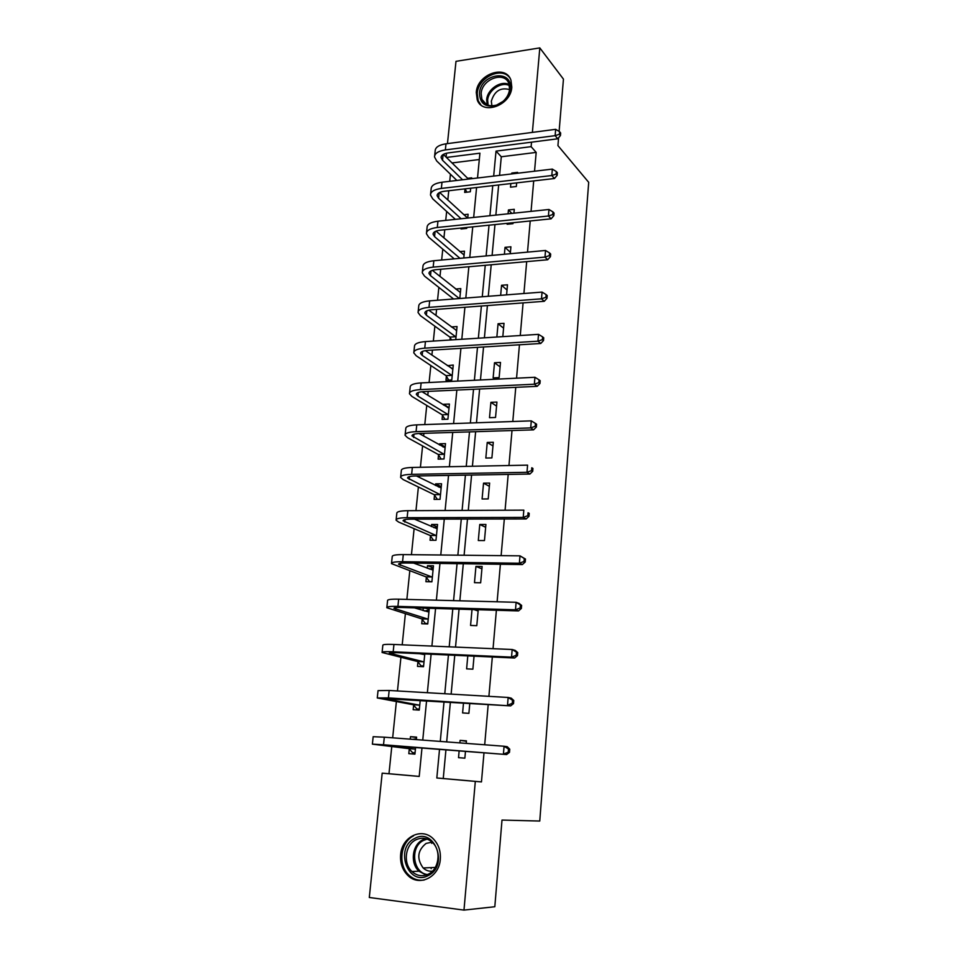 <?xml version="1.0" encoding="UTF-8"?>
<svg xmlns="http://www.w3.org/2000/svg" width="958" height="958" viewBox="0 0 958 958"><rect width="100%" height="100%" fill="white"/><g stroke="black" fill="none" stroke-linecap="round" stroke-linejoin="round"><path stroke-width="1.44" d="M511.811 87.178C510.961 105.476 482.461 115.69 477.228 99.836L476.27 92.459C477.168 74.233 505.836 63.923 510.961 80.256L511.811 87.178M440.309 859.278C439.279 877.253 419.041 887.096 407.773 875.349C402.396 869.888 400.025 862.99 400.636 854.644C401.797 836.394 422.718 826.718 433.914 839.507C438.728 844.848 440.86 851.434 440.309 859.278M558.586 137.784L557.939 145.616L588.703 182.331L539.761 821.042L502.004 820.06L494.819 906.735L463.983 910.1L369.297 897.49L382.182 773.166L419.209 776.435L421.987 747.923M391.774 746.569L388.984 773.729L382.182 773.166M450.452 174.26L449.733 181.302M448.763 190.75L447.817 200.006M446.644 211.455L445.733 220.376M444.775 229.716L443.925 237.955M442.776 249.164L441.662 260.025M440.716 269.258L439.973 276.455M438.86 287.412L437.543 300.249M436.597 309.374L435.974 315.493M434.872 326.187L433.351 341.072M432.429 350.089L431.914 355.107M430.849 365.537L429.1 382.517M428.19 391.403L427.795 395.283M426.753 405.438L424.789 424.586M423.891 433.339L423.616 436.058M422.598 445.913L420.406 467.288M419.52 475.922L419.376 477.419M418.395 486.987L415.964 510.65M414.119 528.66L411.449 554.682M409.784 570.956L406.863 599.397M405.378 613.874L402.204 644.818M400.911 657.439L397.474 690.957M396.373 701.675L392.672 737.828M446.069 157.076L446.464 153.232M447.458 143.616L455.996 61.336L539.809 47.9L532.385 132.396M388.984 773.729L419.209 776.411M479.311 159.519L452.02 162.944M409.258 749.048L408.803 753.647L414.922 754.138L415.58 747.432M416.347 739.624L416.598 737.133L410.491 736.666L410.24 739.157M413.628 705.172L413.173 709.71L419.257 710.106L420.227 700.31M417.928 661.942L417.484 666.409L423.532 666.708L424.789 653.943M422.167 619.347L421.736 623.742L427.747 623.957L429.292 608.294M423.292 608.114L423.041 610.569M426.346 577.363L425.915 581.698L431.902 581.817L433.471 565.771L427.507 565.687L427.256 568.262M430.465 535.977L430.046 540.252L435.986 540.288L437.543 524.469L431.615 524.469L431.399 526.577M434.525 495.19L434.106 499.405L440.021 499.346L441.554 483.766L435.662 483.85L435.495 485.49M438.536 454.966L438.117 459.133L443.997 458.99L445.506 443.626L439.65 443.794L439.53 444.991M442.476 415.317L442.069 419.424L447.913 419.209L449.41 404.048L443.578 404.3L443.506 405.054M446.368 376.231L445.973 380.266L451.781 379.979L453.254 365.034L447.422 365.693M455.757 339.647L457.038 326.558L451.374 326.941M450.212 337.671L449.973 340.018M459.804 298.513L460.786 288.609L455.625 289.029M463.792 257.989L464.462 251.176L459.744 251.619M461.121 228.04L461.026 228.974L466.714 228.399L466.809 227.465M467.732 218.053L468.103 214.257L463.744 214.724M465.025 188.87L464.666 192.426L470.318 191.78L470.665 188.211M471.611 178.703L471.695 177.829L467.648 178.308M445.937 749.803L443.255 778.531L481.467 781.908L483.994 752.784M484.7 744.785L488.197 704.501M488.903 696.346L492.328 657.008M493.047 648.686L496.388 610.258M497.118 601.792L500.387 564.262M501.13 555.64L504.315 518.985M505.082 510.219L508.195 474.414M508.961 465.516L512.003 430.537M512.793 421.508L515.763 387.331M516.554 378.182L519.452 344.796M520.266 335.516L523.092 302.896M523.918 293.507L526.684 261.618M527.511 252.122L530.217 220.963M531.055 211.371L533.702 180.918M534.54 171.207L536.181 152.406L501.297 156.765L499.561 175.374M498.663 184.966L495.861 215.083M494.975 224.579L492.101 255.379M491.214 264.767L488.281 296.285M487.406 305.566L484.401 337.815M483.55 346.976L480.461 379.979M479.623 389.02L476.473 422.777M475.635 431.699L472.414 466.247M471.587 475.036L468.282 510.398M467.48 519.056L464.103 555.245M463.301 563.759L459.852 600.798M459.062 609.168L455.529 647.081M454.763 655.296L451.134 694.119M450.38 702.178L446.679 741.911M459.145 750.844L458.523 757.658L464.858 758.173L465.48 751.335M466.199 743.384L466.426 740.845L460.103 740.378L459.864 742.905M463.504 702.98L462.594 712.932L468.893 713.339L469.791 703.376M467.791 655.895L466.618 668.864L472.881 669.175L474.042 656.17M472.019 609.551L470.57 625.442L476.797 625.67L478.234 609.731M480.653 582.799L482.125 566.477L475.946 566.394L474.473 582.668L480.653 582.799M484.461 540.563L485.91 524.481L479.766 524.481L478.305 540.528L484.461 540.563M488.209 498.926L489.634 483.083L483.539 483.167L482.09 498.986L488.209 498.926M491.897 457.912L493.31 442.285L487.239 442.452L485.826 458.044L491.897 457.912M495.537 417.472L496.927 402.073L490.903 402.324L489.502 417.688L495.537 417.472M499.13 377.608L500.495 362.423L494.508 362.759L493.131 377.907L499.13 377.608M502.818 336.641L504.016 323.337L498.064 323.744L496.855 337.012M506.578 294.86L507.489 284.801L501.561 285.28L500.651 295.327M510.291 253.714L510.913 246.793L505.022 247.356L504.399 254.253M507.213 223.322L507.129 224.268L512.985 223.669L513.081 222.723M513.931 213.179L514.278 209.323L508.435 209.946L508.075 213.79M510.83 183.565L510.506 187.181L516.338 186.511L516.661 182.894M517.536 173.23L517.607 172.356L511.788 173.051L511.716 173.925M559.113 131.414L563.448 79.119L539.809 47.9M531.522 142.179L531.127 146.658L496.028 151.125L493.669 176.08M536.181 152.406L531.127 146.658M481.467 781.908L475.312 781.393L463.983 910.1M439.53 749.3L436.824 777.992L475.312 781.393M492.759 185.66L489.921 215.706M489.035 225.19L486.125 255.93M485.239 265.306L482.269 296.752M481.395 306.021L478.353 338.198M477.491 347.347L474.39 380.278M473.527 389.295L470.354 422.993M469.504 431.89L466.247 466.378M465.42 475.144L462.091 510.434M461.277 519.068L457.864 555.173M457.062 563.675L453.577 600.63M452.787 608.977L449.206 646.818M448.44 655.009L444.775 693.748M444.021 701.783L440.273 741.432M477.515 177.996L479.922 153.184L446.44 157.447M422.753 740.103L426.585 700.705M427.364 692.718L431.112 654.23M431.902 646.087L435.567 608.474M436.381 600.175L439.962 563.436M440.776 554.993L444.284 519.092M445.111 510.506L448.536 475.431M449.386 466.714L452.727 432.429M453.589 423.58L456.846 390.074M457.72 381.104L460.918 348.353M461.804 339.264L464.917 307.255M465.816 298.046L468.857 266.755M469.767 257.439L472.749 226.854M473.671 217.43L476.581 187.529M443.255 778.531L436.824 777.992M501.297 156.765L496.028 151.125M466.378 741.264L460.103 740.378M416.562 737.504L410.491 736.666M429.184 609.372L425.46 608.174M478.114 610.988L474.078 609.611M433.267 567.89L427.507 565.687M481.91 568.824L475.946 566.394M437.303 526.984L431.615 524.469M485.658 527.271L479.766 524.481M441.267 486.664L435.662 483.85M489.346 486.305L483.539 483.167M445.099 446.859L439.65 443.794M492.975 445.937L487.239 442.452M448.715 407.497L443.578 404.3M496.567 406.132L490.903 402.324M452.344 368.698L447.458 365.357M500.1 366.878L494.508 362.759M503.585 328.175L498.064 323.744M507.022 290.011L501.561 285.28M510.41 252.373L505.022 247.356M511.883 213.394L508.435 209.946M512.53 173.829L511.788 173.051M431.196 868.655L430.813 867.637M416.431 738.762L412.826 739.348M415.054 752.844L412.575 752.653L408.874 748.641L415.006 749.12L379.679 744.785L506.59 754.557L383.523 744.761L372.375 744.15L408.874 748.641M415.042 752.94L412.575 752.653M508.231 752.186L509.488 752.353L509.752 749.204L508.494 749.024L508.231 752.186L503.417 754.138L504.076 746.246L384.314 737.193L373.165 736.702L372.387 744.091M508.494 749.024L504.076 746.246L507.249 746.701L509.752 749.204M509.488 752.353L506.59 754.557M414.551 838.561C434.357 826.754 449.218 865.529 428.358 875.492C408.192 886.94 394.109 848.273 414.551 838.561M428.501 874.067C438.944 869.122 441.399 851.135 432.86 842.872C427.663 837.951 421.963 836.957 415.724 839.903C405.162 845.004 402.899 863.445 411.952 871.529C417.005 876.019 422.526 876.869 428.501 874.067M432.429 871.157C428.956 871.552 425.867 870.499 423.161 867.972C416.514 858.607 417.496 850.429 426.106 843.411L432.106 842.13M413.545 835.855C400.408 842.202 397.63 865.158 408.934 875.169C413.389 879.264 418.466 880.893 424.154 880.043M432.333 842.357L431.687 843.363M510.219 88.531C509.632 93.513 507.273 97.86 503.13 101.584L496.28 105.524C485.419 107.703 479.826 103.56 479.491 93.07C480.617 73.61 512.698 68.593 510.219 88.531M481.156 93.513L481.91 99.381C484.688 105.045 489.61 106.937 496.687 105.033L503.034 101.38C506.854 97.944 509.045 93.92 509.584 89.31L508.902 83.729C504.782 70.712 481.862 78.927 481.156 93.513M491.909 105.787L491.322 101.237C494.424 91.034 500.507 87.154 509.548 89.597M509.919 78.065C501.896 66.042 478.054 77.394 477.252 93.405L478.198 100.734L480.892 104.877M419.353 709.1L416.898 708.944L413.257 704.741L419.341 705.136L384.517 698.61L510.638 705.89L388.397 697.903L377.272 697.963L413.257 704.741M419.329 709.375L416.898 708.944M512.279 703.328L513.524 703.591L513.775 700.49L512.53 700.226L512.279 703.328L507.512 705.244L508.159 697.472L389.164 690.467L378.039 690.634L377.284 697.795M512.53 700.226L508.159 697.472L511.273 698.166L513.775 700.49M513.524 703.591L510.638 705.89M423.604 666.002L421.161 665.882L417.556 661.499L423.616 661.786L389.271 653.128L396.708 652.661L514.614 658.014L511.536 657.128L393.187 651.787C385.571 651.488 381.871 651.715 382.074 652.494L417.556 661.499M423.556 666.445L421.161 665.882M424.717 654.649L419.592 653.703M516.254 655.272L517.488 655.631L517.739 652.578L516.506 652.218L516.254 655.272L511.536 657.128L512.171 649.5L393.954 644.471C386.337 644.183 382.637 644.459 382.841 645.273L382.11 652.23M516.506 652.218L512.171 649.5L515.248 650.41L517.739 652.578M517.488 655.631L514.614 658.014M429.112 610.03L424.562 611.048M427.783 623.526L425.364 623.43L421.807 618.88L427.819 619.072L393.954 608.354C393.846 607.659 396.313 607.36 401.378 607.468L518.529 610.917L515.488 609.803L397.905 606.39C390.337 606.222 386.637 606.665 386.816 607.719L421.807 618.88M427.017 623.933L425.364 623.43M428.921 612.066L414.491 607.863M520.17 607.983L521.38 608.438L521.631 605.432L520.422 604.977L520.17 607.983L515.488 609.803L516.123 602.295L398.66 599.181C391.092 599.037 387.391 599.516 387.571 600.606L386.852 607.36M520.422 604.977L516.123 602.295L519.152 603.432L521.631 605.432M521.38 608.438L518.529 610.917M433.22 568.357L429.268 569.028M431.914 581.65L429.495 581.602L425.987 576.872L431.974 576.991L398.564 564.262C398.468 563.376 400.947 562.957 405.976 562.981L522.373 564.561L519.38 563.232L402.552 561.699C395.019 561.663 391.331 562.31 391.487 563.627L425.987 576.872M433.052 570.106L413.533 563.076M524.026 561.46L525.224 561.999L525.463 559.041L524.265 558.502L524.026 561.46L519.38 563.232L520.002 555.844L403.294 554.598C395.774 554.586 392.085 555.257 392.229 556.622L391.535 563.172M524.265 558.502L520.002 555.844L525.463 559.041M525.224 561.999L522.373 564.561M437.267 527.283L433.89 527.666M433.507 540.276L430.118 535.474L436.058 535.498L403.114 520.829C403.031 519.775 405.497 519.212 410.503 519.152L526.17 518.949L523.212 517.416L407.126 517.679C399.642 517.775 395.965 518.625 396.085 520.194L398.648 522.074L430.118 535.474M437.123 528.744L414.491 519.152M527.822 515.679L528.996 516.302L529.235 513.392L528.062 512.769L527.822 515.679L523.212 517.416L523.822 510.135L407.857 510.686C400.372 510.806 396.696 511.68 396.816 513.296L396.145 519.643M528.062 512.769L529.235 513.392M528.996 516.302L526.17 518.949M441.255 486.784L438.441 486.963M437.363 499.369L434.178 494.675L440.093 494.603L407.581 478.054C407.533 476.833 409.988 476.15 414.958 475.994L529.894 474.054L526.984 472.306L411.641 474.342C404.192 474.557 400.516 475.587 400.612 477.419L403.126 479.563L434.178 494.675M441.147 487.969L416.479 475.97M531.546 470.618L532.708 471.324L532.947 468.462L531.786 467.755L531.546 470.618L526.984 472.306L527.583 465.145L412.347 467.456C404.911 467.696 401.246 468.749 401.33 470.629L400.684 476.785M531.786 467.755L532.947 468.462M532.708 471.324L529.894 474.054M445.195 446.859L442.967 446.919M441.183 459.062L438.189 454.439L444.069 454.296L412 435.914C411.952 434.525 414.407 433.723 419.353 433.483L533.57 429.855L530.696 427.915L416.071 431.651C408.671 431.998 405.006 433.208 405.066 435.279L407.545 437.686L438.189 454.439M445.099 447.769L419.065 433.495M535.223 426.274L536.372 427.052L536.6 424.238L535.462 423.448L535.223 426.274L530.696 427.915L531.283 420.861L416.778 424.861C409.389 425.232 405.725 426.478 405.785 428.585L405.15 434.549M531.283 420.861L535.462 423.448M536.372 427.052L533.57 429.855M449.074 407.485L447.506 407.557M444.967 419.317L442.141 414.778L447.985 414.551L417.928 396.145L416.335 394.397C416.323 392.852 418.766 391.918 423.687 391.606L537.187 386.337L534.348 384.218L420.442 389.595C413.09 390.062 409.425 391.451 409.461 393.762L411.892 396.42L442.141 414.778M449.003 408.144L422.071 391.726M538.839 382.613L539.965 383.463L540.192 380.697L539.067 379.835L538.839 382.613L534.348 384.218L534.935 377.272L421.137 382.913C413.784 383.404 410.132 384.817 410.168 387.164L409.557 392.948M534.935 377.272L539.067 379.835M539.965 383.463L537.187 386.337M452.894 368.662L451.853 368.722M448.715 380.134L446.033 375.668L451.841 375.368L422.179 355.394L420.622 353.49C420.61 351.778 423.053 350.736 427.951 350.353L540.743 343.491L537.953 341.192L424.753 348.161C417.437 348.748 413.784 350.317 413.796 352.855L416.179 355.753L446.033 375.668M452.859 369.07L425.364 350.64M542.408 339.623L543.509 340.545L543.737 337.815L542.623 336.881L542.408 339.623L537.953 341.192L538.516 334.354L425.436 341.587C418.131 342.186 414.479 343.778 414.479 346.353L413.892 351.957M538.516 334.354L542.623 336.881M543.509 340.545L540.743 343.491M456.667 330.378L456.044 330.414M451.505 339.922L449.877 337.096L455.649 336.725L426.37 315.23L424.837 313.17C424.849 311.314 427.292 310.164 432.142 309.709L544.252 301.303L541.498 298.824L428.992 307.35C421.724 308.045 418.083 309.769 418.059 312.536L420.406 315.673L449.877 337.096M456.655 330.534L428.825 310.188M545.904 297.291L547.006 298.285L547.222 295.603L546.132 294.597L545.904 297.291L541.498 298.824L542.06 292.094L429.675 300.86C422.406 301.578 418.766 303.339 418.742 306.129L418.167 311.566M542.06 292.094L546.132 294.597M547.006 298.285L544.252 301.303M459.337 298.549L430.489 275.653L428.992 273.437C429.016 271.437 431.459 270.18 436.285 269.641L547.701 259.762L544.982 257.091L433.172 267.126C425.939 267.929 422.31 269.821 422.274 272.814L424.562 276.167L453.589 298.992M460.391 292.525L432.393 270.36M549.365 255.606L550.443 256.672L550.658 254.026L549.581 252.948L549.365 255.606L544.982 257.091L545.533 250.469L433.842 260.744C426.609 261.558 422.981 263.474 422.933 266.492L422.382 271.761M545.533 250.469L549.581 252.948M550.443 256.672L547.701 259.762M459.972 258.337L434.561 236.638L433.088 234.279C433.136 232.135 435.567 230.77 440.369 230.171L551.101 218.831L548.419 216.005L437.291 227.489C430.106 228.399 426.478 230.459 426.418 233.644L428.669 237.225L454.236 258.864M464.091 255.044L436.022 231.129M552.766 214.544L553.832 215.682L554.047 213.071L552.982 211.934L552.766 214.544L548.419 216.005L548.958 209.479L437.95 221.202C430.765 222.124 427.136 224.196 427.076 227.429L426.538 232.531M548.958 209.479L552.982 211.934M553.832 215.682L551.101 218.831M463.277 228.746L462.822 227.872M461.097 218.747L438.572 198.174L437.123 195.672C437.183 193.396 439.614 191.923 444.392 191.253L554.454 178.511L551.808 175.53L441.363 188.427C434.202 189.444 430.585 191.648 430.501 195.049L432.717 198.833L455.373 219.358M467.612 218.065L439.674 192.474M556.107 174.105L557.161 175.302L557.376 172.739L556.323 171.53L556.107 174.105L551.808 175.53L552.335 169.099L441.997 182.224C434.86 183.253 431.244 185.481 431.148 188.906L430.621 193.851M552.335 169.099L556.323 171.53M557.161 175.302L554.454 178.511M466.821 192.187L465.145 188.858M462.582 179.781L442.524 160.249L441.111 157.615C441.183 155.208 443.602 153.627 448.356 152.897L557.748 138.79L555.137 135.653L445.362 149.927C438.249 151.041 434.645 153.388 434.525 156.98L436.704 160.98L456.882 180.451M468.438 179.074L443.338 154.394M559.412 134.264L560.454 135.521L560.658 132.994L559.628 131.725L559.412 134.264L555.137 135.653L555.664 129.318L445.997 143.808C438.896 144.933 435.279 147.316 435.171 150.933L434.657 155.723M555.664 129.318L559.628 131.725M560.454 135.521L557.748 138.79M383.523 744.761L384.314 737.193M426.142 875.061L418.945 871.193C409.94 863.182 412.156 844.92 422.646 839.879L425.783 838.645M427.172 839.088L423.508 840.417C409.737 846.8 412.706 873.049 427.531 874.534M487.167 104.865L486.664 99.752C487.263 89.31 500.854 80.077 509.165 84.555M509.416 85.597C501.393 81.238 488.221 90.16 487.634 100.267L488.137 105.236M386.337 699.089L386.409 698.346M388.397 697.903L389.164 690.467M391.056 653.811L391.175 652.614M393.187 651.787L393.954 644.471M395.702 609.228L395.882 607.588M397.905 606.39L398.66 599.181M400.288 565.316L400.504 563.244M402.552 561.699L403.294 554.598M404.791 522.074L405.054 519.583M407.126 517.679L407.857 510.686M409.234 479.467L409.545 476.569M411.641 474.342L412.347 467.456M413.616 437.495L413.952 434.214M416.071 431.651L416.778 424.861M417.928 396.145L418.311 392.469M420.442 389.595L421.137 382.913M422.179 355.394L422.598 351.358M424.753 348.161L425.436 341.587M426.37 315.23L426.825 310.835M428.992 307.35L429.675 300.86M430.489 275.653L430.992 270.898M433.172 267.126L433.842 260.744M434.561 236.638L435.088 231.549M437.291 227.489L437.95 221.202M438.572 198.174L439.135 192.762M441.363 188.427L441.997 182.224M442.524 160.249L443.123 154.513M445.362 149.927L445.997 143.808M418.945 871.193L411.952 871.529M423.161 867.972L435.291 867.433M486.496 104.542L481.91 99.381M420.622 353.49L420.682 352.891M424.837 313.17L424.897 312.524M428.992 273.437L429.064 272.743M433.088 234.279L433.16 233.524M437.123 195.672L437.207 194.869M441.111 157.615L441.195 156.765"/></g></svg>

